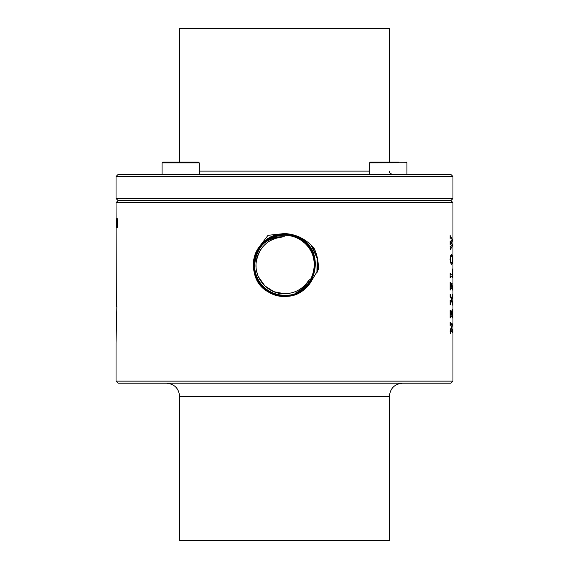 <?xml version="1.0" encoding="UTF-8"?>
<svg xmlns="http://www.w3.org/2000/svg" width="569" height="569" viewBox="0 0 569 569"><rect width="100%" height="100%" fill="white"/><g stroke="black" fill="none" stroke-linecap="round" stroke-linejoin="round"><path stroke-width="0.85" d="M199.242 162.876L162.073 162.876L162.898 162.051L198.417 162.051L199.242 162.876L199.242 174.441M118.11 174.441L450.89 174.441L452.96 176.504L116.04 176.504L118.11 174.441M369.758 174.441L369.758 162.876L406.913 162.734M406.927 174.441L406.927 162.876L406.102 162.051A0.825 0.825 0 0 1 406.927 162.876M399.075 162.051L370.583 162.051A0.825 0.825 0 0 0 369.758 162.876M179.605 162.051L179.605 28.45L389.395 28.45L389.395 162.051M452.96 381.138L450.89 383.2L118.11 383.2L116.04 381.138L452.96 381.138L452.96 202.649L116.04 202.649L118.11 200.58L116.04 198.517L452.96 198.517L452.96 176.504M118.11 200.58L450.89 200.58L452.96 198.517M450.129 322.246L450.129 325.838L450.349 324.593L452.263 324.38L450.129 330.689L450.228 333.491L450.605 331.457L450.129 331.457M452.654 329.323L452.654 332.922L452.398 331.457L450.605 331.457M452.618 329.323L452.398 330.788L450.876 330.788L452.675 323.981L450.129 323.981M450.228 322.246L450.371 323.541L452.675 323.981M450.904 310.318L450.129 310.141L450.129 318.092L450.755 316.62L452.547 316.705L452.654 318.092L452.654 310.141L452.263 309.244L452.412 315.155L451.722 315.155L451.722 312.886L451.587 315.155L450.335 315.155L450.371 311.25L450.904 310.318L450.129 310.318M451.722 312.886L452.071 311.264L451.174 310.98L452.071 311.264M451.587 312.886L451.174 311.264M450.228 294.436L451.573 298.91L452.654 294.194L452.654 298.625L452.54 297.608L452.028 297.608M450.129 294.436L450.129 296.99M450.228 300.183L450.442 301.243L451.43 299.294L450.442 296.99M450.129 300.183L450.129 304.956L451.736 300.183L452.618 305.162M452.654 301.499L452.654 305.162M452.618 301.499L452.341 302.488M452.54 297.608L451.864 299.849L452.54 302.488M452.618 285.716L452.554 287.11L451.736 287.21L451.58 285.332L451.58 287.21L450.335 287.21L450.385 283.746L450.904 282.637L450.129 282.637M452.654 285.716L452.654 290.147L452.398 288.675L450.413 288.775L450.129 290.147L450.129 282.466L450.904 282.637M451.736 285.332L452.063 283.981L451.189 283.703L452.063 283.981M451.58 285.332L451.189 283.981M450.228 273.127L450.428 274.735L452.526 274.735L452.227 268.924L452.654 269.806L452.654 277.8L452.391 276.321L450.129 276.321M450.129 273.127L450.129 277.8M450.762 276.321L450.228 277.8M452.483 262.985L452.476 255.801L450.584 255.801L450.036 259.272L450.527 262.75L451.708 264.429L452.483 262.985L450.598 262.985M452.476 255.801L451.701 254.315L450.591 255.794M450.228 240.972L450.47 242.067L452.298 239.748L450.463 237.444L450.129 238.589L450.129 235.502L452.682 239.997L451.985 240.303M450.129 240.972L450.129 244.99L451.132 243.006L452.298 244.72L450.129 247.088M450.228 246.071L450.456 247.088M450.129 246.071L450.228 249.898L452.682 245.267L451.992 245.267M452.682 240.303L451.402 242.657L452.682 245.267M452.682 259.393L452.469 261.605L451.701 262.686L450.605 261.64L450.243 259.421L450.605 257.103L451.75 256.057L450.499 256.057M452.618 259.407L452.455 257.01L451.75 256.057M451.701 262.686L450.506 262.686M450.876 330.788L450.129 330.788L450.876 330.788M450.755 323.704L450.129 323.704L450.755 323.704M450.755 324.38L450.129 324.38M450.563 283.099L450.129 283.099M450.762 288.675L450.129 288.675M451.871 284.144L451.395 284.144M452.063 283.703L451.189 283.703M450.819 274.855L450.129 274.855L450.819 274.855M451.736 300.183L451.046 300.183M451.864 299.849L451.196 299.849M450.634 243.553L450.129 243.553M451.132 243.006L450.129 243.006M452.682 244.99L452.149 244.99M451.402 242.657L450.129 242.657M452.682 239.997L452.163 239.997M450.534 310.681L450.129 310.681M450.755 316.62L450.129 316.62M452.071 310.98L451.174 310.98M389.395 396.337L179.605 396.337L179.605 540.55L389.395 540.55L389.395 396.337C390.178 388.357 394.552 383.983 402.532 383.2M318.263 269.67L311.84 280.304C304.266 295.076 283.924 301.086 269.507 292.658C253.525 284.514 248.212 261.719 258.916 247.295L268.02 235.317L284.557 233.532C296.613 234.215 306.549 239.3 314.358 248.788C317.346 255.417 318.647 262.38 318.263 269.67M116.119 227.408L116.176 218.724L116.062 227.408M116.503 227.408L116.638 218.724L116.41 226.583L116.24 218.724L116.325 227.408M117.456 219.52L117.335 227.394L117.456 218.724L117.079 226.37L116.759 218.724L117.022 227.394M117.335 219.52L117.136 227.394M116.04 202.649L116.361 306.57L116.851 306.57L116.04 343.135L116.04 381.138M258.916 247.295C265.346 238.674 273.853 234.25 284.436 234.015C289.763 234.03 294.77 235.31 299.45 237.849C327.474 250.908 315.66 298.085 284.564 296.3C279.251 296.278 274.265 295.005 269.606 292.48C241.69 279.464 253.461 232.465 284.436 234.243C289.728 234.264 294.692 235.53 299.337 238.055C327.154 251.014 315.425 297.843 284.564 296.065C279.294 296.051 274.343 294.785 269.72 292.274C242.01 279.365 253.689 232.707 284.436 234.478C289.685 234.492 294.621 235.751 299.23 238.255C326.834 251.114 315.198 297.594 284.564 295.837C279.329 295.816 274.422 294.564 269.827 292.068C242.323 279.258 253.923 232.956 284.436 234.705C289.649 234.727 294.543 235.979 299.116 238.461C326.514 251.221 314.963 297.352 284.564 295.603C279.372 295.588 274.5 294.344 269.941 291.869C242.643 279.159 254.151 233.198 284.436 234.94C289.607 234.954 294.465 236.199 299.002 238.66C326.193 251.327 314.728 297.103 284.564 295.375C279.407 295.354 274.571 294.116 270.047 291.662C242.963 279.052 254.386 233.439 284.436 235.168C289.571 235.189 294.386 236.419 298.896 238.866C321.201 249.869 318.37 285.46 295.539 293.049C301.719 290.019 306.3 285.496 309.287 279.464C303.597 288.632 295.347 293.398 284.55 293.768C268.497 294.23 254.421 279.066 256.086 263.091C258.724 246.91 268.212 238.141 284.55 236.775C277.316 236.313 270.716 238.29 264.756 242.707C249.03 255.908 252.074 281.875 270.111 291.548C274.578 293.974 279.351 295.204 284.436 295.247C314.536 297.103 326.08 251.406 298.945 238.774C294.465 236.341 289.671 235.104 284.564 235.068C254.35 233.205 242.764 279.073 269.998 291.755C274.5 294.194 279.315 295.439 284.436 295.475C314.771 297.345 326.4 251.306 299.052 238.567C294.536 236.121 289.706 234.876 284.564 234.833C254.115 232.963 242.444 279.173 269.891 291.961C274.422 294.422 279.272 295.667 284.436 295.709C314.998 297.587 326.72 251.199 299.166 238.368C294.614 235.9 289.749 234.641 284.564 234.606C253.888 232.714 242.124 279.279 269.777 292.16C274.35 294.642 279.237 295.901 284.436 295.937C315.233 297.836 327.033 251.093 299.28 238.162C294.692 235.673 289.785 234.414 284.564 234.371C253.653 232.472 241.804 279.386 269.67 292.366C274.272 294.863 279.194 296.129 284.436 296.172C315.461 298.078 327.353 250.993 299.386 237.963C294.77 235.452 289.827 234.179 284.564 234.144C253.418 232.23 241.484 279.486 269.557 292.566C274.194 295.083 279.159 296.364 284.436 296.399C296.378 296.1 305.51 290.731 311.84 280.304M264.756 242.707A29.944 29.944 0 0 1 314.387 267.046A29.944 29.944 0 0 1 295.539 293.049M309.287 279.464C303.611 288.618 295.382 293.384 284.592 293.768C269.35 294.173 255.687 280.602 256.007 265.353C255.573 250.104 269.158 236.434 284.408 236.775M310.909 244.777L317.139 258.262L316.905 273.141M312.097 246.014L317.424 258.504L317.374 272.096M199.242 171.091L369.758 171.091M450.605 257.103L450.235 257.103M450.605 261.64L450.243 261.64M450.819 296.862L450.129 296.862M450.904 302.217L450.129 302.217M452.383 298.099L451.871 298.099M452.49 297.679L452.006 297.679M450.861 243.312L450.129 243.312M450.819 248.333L450.129 248.333M450.897 237.117L450.129 237.117M451.857 311.478L451.437 311.478M389.395 171.091C390.106 172.229 388.186 172.905 392.745 174.441M116.04 198.517L116.04 176.504M452.96 202.649L450.89 200.58M179.605 396.337C178.822 388.357 174.448 383.983 166.468 383.2M162.073 162.876L162.073 174.441M284.5 293.768L273.767 291.655L264.841 285.88L258.468 276.84M257.487 274.329L256.655 271.313M256.043 266.769L256.007 265.567"/></g></svg>

